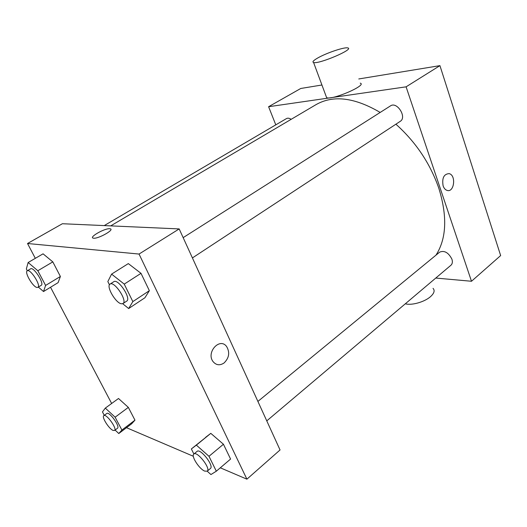<?xml version="1.0" encoding="UTF-8"?>
<svg xmlns="http://www.w3.org/2000/svg" width="527" height="527" viewBox="0 0 527 527"><rect width="100%" height="100%" fill="white"/><g stroke="black" fill="none" stroke-linecap="round" stroke-linejoin="round"><path stroke-width="0.79" d="M275.786 124.853L268.599 106.717L300.752 88.477L321.931 84.999M358.768 78.958L439.933 65.638L500.65 255.569L471.494 281.26L435.77 278.058M443.115 185.86C441.857 178.06 443.866 173.982 449.156 173.627C456.428 175.241 454.182 193.001 447.028 190.379C445.275 189.773 443.971 188.264 443.115 185.86C441.857 178.06 443.866 173.982 449.156 173.627L449.156 173.627C456.422 175.241 454.182 193.001 447.028 190.379M268.599 106.717L406.093 86.83L439.933 65.638M406.093 86.83L471.494 281.26M257.901 401.422L439.689 252.11C444.406 250.239 448.477 252.578 451.902 259.132C452.746 261.827 452.429 263.849 450.967 265.213L266.774 420.869M192.414 257.927L400.237 121.342C407.219 117.33 397.035 101.164 390.487 105.887L183.159 237.637M104.241 225.589L286.451 118.588C287.775 117.87 289.349 118.12 291.167 119.319M395.889 124.194C415.79 142.026 430.085 163.33 438.78 188.119C447.495 216.228 446.567 238.566 436 255.14M110.69 225.879L316.134 104.577C333.308 94.84 354.651 97.462 380.178 112.435M360.257 83.147C367.517 85.13 332.194 100.413 326.628 97.673L326.075 96.177M433.036 288.355C435.052 290.522 434.208 293.289 430.5 296.655C424.518 302.011 411.495 305.667 405.329 303.783M318.282 57.68C313.519 60.348 311.958 61.962 313.598 62.522C318.901 64.373 354.809 49.011 347.767 47.924C344.665 46.87 327.175 52.693 318.282 57.68M35.322 258.335L27.523 243.507L62.384 223.731L179.18 228.922L280.048 449.966L246.906 479.175L220.312 467.805M27.523 243.507L139.049 254.054L179.18 228.922M139.049 254.054L246.906 479.175M224.08 362.965C219.878 365.738 216.208 365.29 213.066 361.614C205.879 352.425 219.792 337.089 226.577 346.476C230.029 352.365 229.199 357.866 224.08 362.965C219.878 365.738 216.208 365.29 213.066 361.608C205.879 352.425 219.785 337.089 226.577 346.476C230.029 352.365 229.199 357.859 224.08 362.965M43.069 253.83L52.819 261.879L60.394 276.477L58.095 282.65L60.394 276.477L52.819 261.879L43.069 253.83L28.135 262.512L37.839 270.74L45.599 285.443L43.517 291.536L38.346 287.07M193.877 454.01L191.354 448.951L210.8 433.352L223.441 444.241L230.589 459.057L223.441 444.241L210.8 433.352L196.354 445.131L208.988 456.296L216.32 471.197L210.938 474.557L207.203 471.204M111.652 403.484L50.533 287.261M193.33 456.263L126.5 427.693M128.318 263.599L141.005 273.335L149.365 290.68L144.918 297.755L149.365 290.68L141.005 273.335L128.318 263.599L111.592 274.112L124.24 284.112L132.844 301.596L128.66 308.552L122.692 303.71M118.503 398.491L128.338 407.391L134.965 420.171L131.684 423.767L134.965 420.171L128.338 407.391L118.503 398.491L105.308 408.109L115.123 417.193L121.902 430.045L118.786 433.53L115.09 430.058M109.662 228.731L110.084 228.777C115.321 229.403 97.838 239.258 93.351 238.164C88.319 237.519 104.517 228.204 109.662 228.731M109.662 228.738L110.084 228.784C115.321 229.41 97.838 239.265 93.351 238.164C88.325 237.519 104.524 228.204 109.662 228.738M104.267 415.322L102.455 411.916L105.308 408.109M114.537 430.473L117.462 428.273C120.439 426.626 109.208 411.1 106.764 413.491L103.819 415.651C101.421 416.89 108.905 428.826 113.048 430.401L114.537 430.473C117.488 428.846 106.23 413.28 103.819 415.651M115.123 417.193L128.338 407.391M121.902 430.045L134.965 420.171M118.786 433.53L131.684 423.767M27.312 270.766L26.35 268.961L28.135 262.512M37.878 287.353L41.185 285.357C44.749 283.822 33.656 266.458 30.612 268.829L27.272 270.792C24.143 272.097 32.891 287.05 37.002 287.459L37.878 287.353C41.409 285.838 30.283 268.441 27.272 270.792M37.839 270.74L52.819 261.879M45.599 285.443L60.394 276.477M43.517 291.536L58.095 282.65M191.354 448.951L196.354 445.131M207.223 471.184L210.425 468.483C214.337 465.901 200.293 447.97 197.065 451.389L193.837 454.043C190.853 455.888 199.18 468.944 204.7 471.098L207.223 471.184C211.103 468.641 197.032 450.644 193.837 454.043M208.988 456.296L223.441 444.241M216.32 471.197L230.589 459.057M205.602 437.331L210.8 433.352M109.445 284.791L107.837 281.57L111.592 274.112M122.975 303.565L126.678 301.134C131.612 298.651 118.101 278.249 113.799 281.714L110.051 284.093C105.848 286.128 115.676 303.124 121.401 303.783L122.975 303.565C127.87 301.108 114.313 280.654 110.051 284.093M124.24 284.112L141.005 273.335M132.844 301.596L149.365 290.68M128.66 308.552L144.918 297.755M313.598 62.522L326.628 97.673"/></g></svg>
